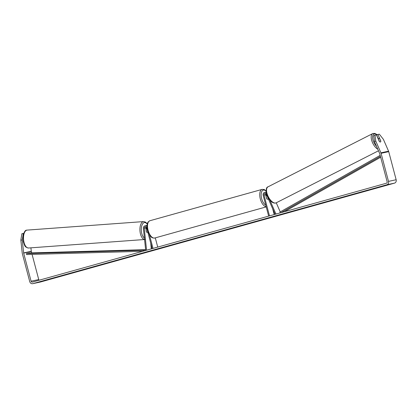 <?xml version="1.0" encoding="UTF-8"?>
<svg xmlns="http://www.w3.org/2000/svg" width="417" height="417" viewBox="0 0 417 417"><rect width="100%" height="100%" fill="white"/><g stroke="black" fill="none" stroke-linecap="round" stroke-linejoin="round"><path stroke-width="0.63" d="M146.805 228.328A2.017 0.97 -94.2 0 0 146.774 228.328A2.017 0.97 -94.2 0 0 146.706 228.339A2.017 0.97 -94.2 0 0 146.096 229.053L146.403 231.915A2.017 0.97 -94.2 0 0 147.065 232.352A2.017 0.97 -94.2 0 0 147.133 232.342A2.017 0.97 -94.2 0 0 147.701 231.727A2.017 0.97 -94.2 0 1 147.133 232.342A2.017 0.97 -94.2 0 1 147.065 232.352A2.017 0.97 -94.2 0 1 146.284 231.706L145.882 227.937A1.413 1.235 77.8 0 1 146.086 227.004M146.518 227.468A2.419 2.116 -102.2 0 0 146.529 227.672L146.602 228.339M146.148 250.33L145.705 250.362L143.375 228.354A2.419 2.116 77.8 0 1 144.98 225.832A2.419 2.116 77.8 0 1 147.045 226.65M146.581 250.21L144.256 228.287A1.413 1.235 77.8 0 1 146.68 227.864L152.174 248.647M155.291 237.867L157.73 247.093M149.416 234.761L153.023 248.412M144.98 225.832L146.607 225.482A2.419 2.116 77.8 0 1 147.086 225.441M151.329 248.881L150.719 243.158M275.522 214.197L275.918 213.994L269.825 200.04M275.918 213.994L277.347 213.686M280.24 211.909L276.257 202.792M266.505 195.391L266.312 194.656A2.419 2.116 77.8 0 1 266.223 194.035M275.09 214.317L266.307 194.202A1.413 1.235 -102.2 0 0 264.008 195.099L269.497 215.881M266.374 192.836A2.419 2.116 -102.2 0 0 264.686 192.399A2.419 2.116 -102.2 0 0 263.158 195.338L268.647 216.115M272.676 208.792L274.204 214.567M265.791 193.571A1.413 1.235 -102.2 0 0 265.629 194.749L266.661 198.648A2.017 0.975 74.4 0 0 267.662 199.258A2.017 0.975 74.4 0 0 268.173 198.476M378.766 138.324A2.017 0.954 -117 0 1 379.663 138.705L380.81 141.332A2.017 0.954 -117 0 1 380.481 141.962A2.017 0.954 -117 0 1 380.372 142.004A2.017 0.954 -117 0 1 379.47 141.618L378.328 138.997A2.017 0.954 -117 0 1 378.652 138.366A2.017 0.954 -117 0 1 378.766 138.324M22.263 240.004L20.85 240.109L21.872 233.744L23.279 233.64L22.263 240.004L23.628 252.921A1.209 1.058 -102.2 0 0 23.665 253.129L31.087 281.209A1.209 1.058 -102.2 0 0 32.417 282.095L386.429 183.219A1.209 1.058 -102.2 0 0 387.143 181.765L379.72 153.685A1.209 1.058 -102.2 0 0 379.652 153.487L374.476 141.634L373.726 135.765L374.992 135.118L375.743 140.988L374.476 141.634M383.041 186.133L378.568 187.29L383.041 186.133M47.757 279.807L44.275 280.651L47.757 279.807M20.85 240.109L22.216 253.025A2.825 2.471 -102.2 0 0 22.309 253.51L29.727 281.59A2.825 2.471 -102.2 0 0 32.703 283.685A2.825 2.471 -102.2 0 0 32.828 283.654L386.84 184.783A2.825 2.471 -102.2 0 0 388.498 181.385L381.081 153.305A2.825 2.471 -102.2 0 0 380.919 152.841L375.743 140.988M40.225 282.059A2.825 2.471 -102.2 0 0 40.35 282.033A2.825 2.471 -102.2 0 0 40.48 282.007L394.492 183.131A2.825 2.471 -102.2 0 0 396.15 179.737L388.733 151.652A2.825 2.471 -102.2 0 0 388.571 151.189L383.395 139.341L379.329 134.18L377.927 134.482L380.815 141.102A2.017 0.954 -117 0 1 380.481 141.962A2.017 0.954 -117 0 1 379.288 141.431L376.395 134.816L374.992 135.118M32.088 254.406L38.734 279.557A1.209 1.058 -102.2 0 0 39.141 280.219M30.915 247.828L31.28 251.269A1.209 1.058 -102.2 0 0 31.317 251.477L31.687 252.874M378.177 138.606L376.655 135.129L377.927 134.482M23.279 233.64L23.686 233.551M23.738 233.405L21.872 233.744M268.074 198.247L268.157 198.56A2.017 0.975 -105.6 0 1 267.662 199.258A2.017 0.975 -105.6 0 1 266.817 198.852L265.989 196.089M266.082 196.063A2.017 0.975 -105.6 0 1 266.578 195.37A2.017 0.975 -105.6 0 1 266.812 195.364M145.632 249.668L29.372 252.942L26.5 253.557L26.573 254.563L142.703 251.295M26.5 253.557L143.234 250.273L145.642 249.752M143.234 250.273L143.297 251.128M380.429 156.365L280.849 212.706M380.658 157.235L284.352 211.732M380.163 155.364L279.89 212.107L280.255 212.873M144.256 228.287L145.882 227.937M264.008 195.099L265.629 194.749M376.561 146.403A7.97 3.763 -117 0 1 372.735 138.814A7.97 3.763 -117 0 1 374.336 133.951A7.97 3.763 -117 0 1 377.171 134.868M378.474 150.792L276.174 202.834A8.981 4.243 -117 0 1 275.673 203.011A8.981 4.243 -117 0 1 268.079 196.256A8.981 4.243 -117 0 1 268.032 186.826L372.647 133.612A8.981 4.243 63 0 0 371.865 140.972A8.981 4.243 63 0 0 377.792 149.223M373.142 133.435A8.981 4.243 63 0 0 372.647 133.612L374.836 133.404L377.375 134.764M32.828 283.654L40.48 282.007M386.84 184.783L394.492 183.131M380.919 152.841L388.571 151.189M31.087 281.209L38.734 279.557M23.665 253.129L31.317 251.477M23.628 252.921L31.28 251.269M388.498 181.385L396.15 179.737M381.081 153.305L388.733 151.652M26.907 230.137A8.981 4.321 85.8 0 0 23.566 239.666A8.981 4.321 85.8 0 0 28.507 248.006C24.327 247.265 24.608 244.92 23.362 241.782L23.102 236.074C24.014 231.977 25.244 230.007 26.797 230.153L27.194 230.095A8.981 4.321 85.8 0 0 26.907 230.137M144.553 239.483A8.981 4.321 -94.2 0 1 139.956 230.763A8.981 4.321 -94.2 0 1 143.328 221.62A8.981 4.321 -94.2 0 1 143.62 221.578L27.194 230.095M147.243 224.315A7.97 3.836 85.8 0 0 144.318 222.558A7.97 3.836 85.8 0 0 141.285 229.637A7.97 3.836 85.8 0 0 144.402 238.039M149.927 220.723A8.981 4.347 74.4 0 0 148.087 230.288A8.981 4.347 74.4 0 0 154.759 238.018C151.105 238.164 151.262 236.715 149.557 234.98L147.592 230.439L147.05 226.014C147.608 223.648 146.727 222.49 149.927 220.723L262.152 189.375L264.279 189.553L266.161 190.903M266.171 206.738A8.981 4.347 -105.6 0 1 260.312 198.945A8.981 4.347 -105.6 0 1 262.152 189.375M266.176 191.252A7.97 3.857 74.4 0 0 261.944 191.205A7.97 3.857 74.4 0 0 261.641 198.601A7.97 3.857 74.4 0 0 265.754 205.164M266.312 192.049L264.686 192.399M276.174 202.834L275.486 203.079C273.239 203.293 271.118 201.974 269.121 199.118L266.614 193.842C265.848 189.48 266.322 187.144 268.032 186.826M378.073 138.658L378.652 138.366M40.35 282.033L32.703 283.685M144.928 239.488L28.507 248.006M146.774 228.328L145.929 228.391M147.31 223.997L145.674 222.183L143.62 221.578M265.848 195.573L266.578 195.37M266.208 206.889L154.759 238.018"/></g></svg>
